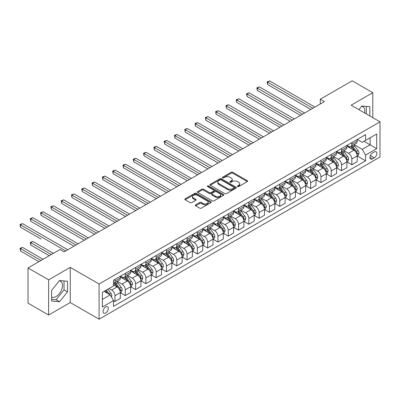 <?xml version="1.0" encoding="UTF-8"?>
<svg xmlns="http://www.w3.org/2000/svg" width="400" height="400" viewBox="0 0 400 400"><rect width="100%" height="100%" fill="white"/><g stroke="black" fill="none" stroke-linecap="round" stroke-linejoin="round"><path stroke-width="0.6" d="M237.59 186.565A0.8 0.46 0 0 0 238.72 186.565L247.31 181.605A1.145 0.66 0 0 0 247.645 181.14A1.145 0.66 0 0 0 247.31 180.67L232.755 172.27A1.145 0.66 0 0 0 231.14 172.27L222.55 177.23A0.8 0.46 0 0 0 222.315 177.555A0.8 0.46 0 0 0 222.55 177.88A0.8 0.46 0 0 0 223.68 177.88L224.79 177.24A3.66 2.115 0 0 1 229.965 177.24L231.18 177.94A3.66 2.115 0 0 1 232.25 179.435A3.66 2.115 0 0 1 231.18 180.93L230.07 181.57A0.8 0.46 0 0 0 229.835 181.895A0.8 0.46 0 0 0 230.07 182.225A0.8 0.46 0 0 0 231.2 182.225L232.31 181.58A3.66 2.115 0 0 1 237.485 181.58L238.7 182.28A3.66 2.115 0 0 1 239.77 183.775A3.66 2.115 0 0 1 238.7 185.27L237.59 185.91A0.8 0.46 0 0 0 237.355 186.24A0.8 0.46 0 0 0 237.59 186.565L237.59 185.91M51.595 297.04A9.085 5.245 120 0 0 56.08 296.56A9.085 5.245 120 0 0 62.02 288.555A9.085 5.245 120 0 0 60.625 281.275A9.085 5.245 120 0 0 59.285 280.86M105.675 313.02A3.73 2.15 120 0 0 108.11 309.735A3.73 2.15 120 0 0 107.54 306.745A3.73 2.15 120 0 0 105.675 306.93A3.73 2.15 120 0 0 103.24 310.215A3.73 2.15 120 0 0 103.81 313.205A3.73 2.15 120 0 0 105.675 313.02M361.62 106.31A9.085 5.245 -60 0 1 362.96 106.72A9.085 5.245 -60 0 1 364.62 112.94M195.64 204.855A1.145 0.66 0 0 0 195.305 205.32A1.145 0.66 0 0 0 195.64 205.79L199.725 208.145A1.145 0.66 0 0 0 201.34 208.145L210.885 202.635A1.145 0.66 0 0 0 211.22 202.17A1.145 0.66 0 0 0 210.885 201.705L196.33 193.3A1.145 0.66 0 0 0 194.71 193.3L185.17 198.81A1.145 0.66 0 0 0 184.835 199.275A1.145 0.66 0 0 0 185.17 199.74L190.105 202.59A1.145 0.66 0 0 0 191.72 202.59L195.805 200.235A1.145 0.66 0 0 0 196.14 199.765A1.145 0.66 0 0 0 195.805 199.3L193.355 197.885A3.06 1.765 0 0 1 192.46 196.64A3.06 1.765 0 0 1 194.35 195.005A3.06 1.765 0 0 1 197.685 195.39L207.265 200.92A3.06 1.765 0 0 1 208.16 202.17A3.06 1.765 0 0 1 206.275 203.8A3.06 1.765 0 0 1 202.94 203.42L201.34 202.495A1.145 0.66 0 0 0 199.725 202.495L195.64 204.855L195.64 205.79L199.725 203.45L199.725 202.495M70.25 267.36L48.625 279.845L28.03 267.955L28.03 303.15L48.625 315.04L70.25 302.555L99.085 319.2L99.085 284.005L70.25 267.36L70.25 302.555M372.79 117.66L372.79 92.69L351.165 105.175L380 121.82L99.085 284.005M372.79 92.69L352.195 80.8L320.275 99.23L320.275 103.985M28.03 267.955L59.955 249.525L64.075 251.9L324.395 101.605L320.275 99.23M224.875 193.625A1.145 0.66 0 0 0 226.49 193.625L236.03 188.12A1.145 0.66 0 0 0 236.365 187.65A1.145 0.66 0 0 0 236.03 187.185L221.475 178.78A1.145 0.66 0 0 0 219.86 178.78L210.32 184.29A1.145 0.66 0 0 0 209.985 184.755A1.145 0.66 0 0 0 210.32 185.225L224.875 193.625M207.85 186.74A0.8 0.46 0 0 1 208.66 186.85L223.445 195.385L213.915 200.885A1.145 0.66 0 0 1 212.3 200.885L197.745 192.485L197.745 191.55A1.145 0.66 0 0 0 197.41 192.015A1.145 0.66 0 0 0 197.745 192.485M197.745 191.55L201.825 189.19A1.145 0.66 0 0 1 203.445 189.19L209.35 192.6A1.145 0.66 0 0 0 210.965 192.6L213.675 191.035A1.145 0.66 0 0 0 214.01 190.57A1.145 0.66 0 0 0 213.675 190.1L207.53 186.555A0.8 0.46 0 0 1 207.295 186.225A0.8 0.46 0 0 1 207.79 185.8A0.8 0.46 0 0 1 208.66 185.9L223.46 194.445A1.145 0.66 0 0 1 223.795 194.91A1.145 0.66 0 0 1 223.46 195.375L223.46 194.445M374.315 151.925L372.505 152.975A3.61 2.085 120 0 0 370.145 156.155A3.61 2.085 120 0 0 370.7 159.05A3.61 2.085 120 0 0 372.505 158.87L374.315 157.825A3.61 2.085 120 0 0 376.675 154.64A3.61 2.085 120 0 0 376.12 151.75A3.61 2.085 120 0 0 374.315 151.925M99.085 319.2L380 157.015L380 121.82M357.305 139.44L362.29 142.32L365.585 140.415L365.585 134.66L113.5 280.2L113.5 285.955L102.38 292.375L102.38 307.025L113.5 300.605L113.5 306.36L365.585 160.82L365.585 155.065L362.29 149.36L354.095 144.63M365.585 140.415L376.705 133.995L376.705 148.645L365.585 155.065M48.625 279.845L48.625 315.04M364.02 141.32L370.115 144.84L370.115 137.8L376.705 133.995M362.29 149.36L370.115 144.84L376.705 148.645M102.38 299.415L110.205 294.895L104.11 291.38M113.5 300.65L114.985 301.51L114.985 295.755A4.66 2.69 -120 0 0 111.69 290.045L109.05 288.525M114.985 301.51L120.34 298.415L120.34 292.66A4.66 2.69 -120 0 0 117.045 286.955L113.5 284.91M120.46 292.78L125.28 295.565L125.28 289.81A4.66 2.69 -120 0 0 121.985 284.1L117.255 281.37M125.28 295.565L130.635 292.47L130.635 286.715A4.66 2.69 -120 0 0 127.34 281.01L120.34 276.965M130.76 286.835L135.58 289.62L135.58 283.865A4.66 2.69 -120 0 0 132.285 278.155L127.55 275.425M135.58 289.62L140.935 286.525L140.935 280.77A4.66 2.69 -120 0 0 137.64 275.065L130.635 271.02M141.055 280.89L145.875 283.675L145.875 277.92A4.66 2.69 -120 0 0 142.58 272.21L137.85 269.48M145.875 283.675L151.23 280.58L151.23 274.825A4.66 2.69 -120 0 0 147.935 269.12L140.935 265.075M151.355 274.945L156.175 277.73L156.175 271.975A4.66 2.69 -120 0 0 152.88 266.265L148.145 263.535M156.175 277.73L161.53 274.635L161.53 268.88A4.66 2.69 -120 0 0 158.235 263.175L151.23 259.13M161.65 269L166.47 271.785L166.47 266.025A4.66 2.69 -120 0 0 163.175 260.32L158.445 257.59M166.47 271.785L171.825 268.69L171.825 262.935A4.66 2.69 -120 0 0 168.53 257.23L161.53 253.185M171.95 263.055L176.77 265.835L176.77 260.08A4.66 2.69 -120 0 0 173.475 254.375L168.74 251.645M176.77 265.835L182.125 262.745L182.125 256.99A4.66 2.69 -120 0 0 178.83 251.285L171.825 247.24M182.245 257.11L187.065 259.89L187.065 254.135A4.66 2.69 -120 0 0 183.77 248.43L179.04 245.7M187.065 259.89L192.42 256.8L192.42 251.045A4.66 2.69 -120 0 0 189.125 245.34L182.125 241.295M192.545 251.165L197.365 253.945L197.365 248.19A4.66 2.69 -120 0 0 194.07 242.485L189.335 239.755M197.365 253.945L202.72 250.855L202.72 245.1A4.66 2.69 -120 0 0 199.425 239.395L192.42 235.35M202.84 245.22L207.66 248L207.66 242.245A4.66 2.69 -120 0 0 204.365 236.54L199.635 233.81M207.66 248L213.015 244.91L213.015 239.155A4.66 2.69 -120 0 0 209.72 233.45L202.72 229.405M213.14 239.275L217.96 242.055L217.96 236.3A4.66 2.69 -120 0 0 214.665 230.595L209.93 227.86M217.96 242.055L223.315 238.965L223.315 233.21A4.66 2.69 -120 0 0 220.02 227.505L213.015 223.46M223.435 233.33L228.255 236.11L228.255 230.355A4.66 2.69 -120 0 0 224.96 224.65L220.23 221.915M228.255 236.11L233.61 233.02L233.61 227.265A4.66 2.69 -120 0 0 230.315 221.555L223.315 217.515M233.735 227.385L238.555 230.165L238.555 224.41A4.66 2.69 -120 0 0 235.26 218.705L230.525 215.97M238.555 230.165L243.91 227.075L243.91 221.32A4.66 2.69 -120 0 0 240.615 215.61L233.61 211.57M244.03 221.44L248.85 224.22L248.85 218.465A4.66 2.69 -120 0 0 245.555 212.76L240.825 210.025M248.85 224.22L254.205 221.13L254.205 215.375A4.66 2.69 -120 0 0 250.91 209.665L243.91 205.625M254.33 215.495L259.15 218.275L259.15 212.52A4.66 2.69 -120 0 0 255.855 206.815L251.12 204.08M259.15 218.275L264.505 215.185L264.505 209.43A4.66 2.69 -120 0 0 261.21 203.72L254.205 199.68M264.625 209.55L269.445 212.33L269.445 206.575A4.66 2.69 -120 0 0 266.15 200.87L261.42 198.135M269.445 212.33L274.8 209.24L274.8 203.485A4.66 2.69 -120 0 0 271.505 197.775L264.505 193.735M274.925 203.605L279.745 206.385L279.745 200.63A4.66 2.69 -120 0 0 276.45 194.925L271.715 192.19M279.745 206.385L285.1 203.295L285.1 197.54A4.66 2.69 -120 0 0 281.805 191.83L274.8 187.79M285.22 197.66L290.04 200.44L290.04 194.685A4.66 2.69 -120 0 0 286.745 188.98L282.015 186.245M290.04 200.44L295.395 197.35L295.395 191.595A4.66 2.69 -120 0 0 292.1 185.885L285.1 181.845M295.52 191.715L300.34 194.495L300.34 188.74A4.66 2.69 -120 0 0 297.045 183.03L292.31 180.3M300.34 194.495L305.695 191.405L305.695 185.65A4.66 2.69 -120 0 0 302.4 179.94L295.395 175.9M305.815 185.765L310.635 188.55L310.635 182.795A4.66 2.69 -120 0 0 307.34 177.085L302.61 174.355M310.635 188.55L315.99 185.46L315.99 179.705A4.66 2.69 -120 0 0 312.695 173.995L305.695 169.955M316.115 179.82L320.935 182.605L320.935 176.85A4.66 2.69 -120 0 0 317.64 171.14L312.905 168.41M320.935 182.605L326.29 179.515L326.29 173.76A4.66 2.69 -120 0 0 322.995 168.05L315.99 164.01M326.41 173.875L331.23 176.66L331.23 170.905A4.66 2.69 -120 0 0 327.935 165.195L323.205 162.465M331.23 176.66L336.585 173.57L336.585 167.815A4.66 2.69 -120 0 0 333.29 162.105L326.29 158.065M336.71 167.93L341.53 170.715L341.53 164.96A4.66 2.69 -120 0 0 338.235 159.25L333.5 156.52M341.53 170.715L346.885 167.625L346.885 161.87A4.66 2.69 -120 0 0 343.59 156.16L336.585 152.115M347.005 161.985L351.825 164.77L351.825 159.015A4.66 2.69 -120 0 0 348.53 153.305L343.8 150.575M351.825 164.77L357.18 161.675L357.18 155.92A4.66 2.69 -120 0 0 353.885 150.215L346.885 146.17M347.005 145.385L348.53 146.265A4.66 2.69 -120 0 0 350.86 146.5A4.66 2.69 -120 0 0 351.825 144.365L351.825 142.605M336.71 151.33L338.235 152.21A4.66 2.69 -120 0 0 340.565 152.445A4.66 2.69 -120 0 0 341.53 150.31L341.53 148.55M326.41 157.28L327.935 158.16A4.66 2.69 -120 0 0 330.265 158.39A4.66 2.69 -120 0 0 331.23 156.255L331.23 154.495M316.115 163.225L317.64 164.105A4.66 2.69 -120 0 0 319.97 164.335A4.66 2.69 -120 0 0 320.935 162.2L320.935 160.44M305.815 169.17L307.34 170.05A4.66 2.69 -120 0 0 309.67 170.28A4.66 2.69 -120 0 0 310.635 168.145L310.635 166.385M295.52 175.115L297.045 175.995A4.66 2.69 -120 0 0 299.375 176.225A4.66 2.69 -120 0 0 300.34 174.09L300.34 172.33M285.22 181.06L286.745 181.94A4.66 2.69 -120 0 0 289.075 182.17A4.66 2.69 -120 0 0 290.04 180.035L290.04 178.275M274.925 187.005L276.45 187.885A4.66 2.69 -120 0 0 278.78 188.115A4.66 2.69 -120 0 0 279.745 185.98L279.745 184.22M264.625 192.95L266.15 193.83A4.66 2.69 -120 0 0 268.48 194.06A4.66 2.69 -120 0 0 269.445 191.925L269.445 190.165M254.33 198.895L255.855 199.775A4.66 2.69 -120 0 0 258.185 200.005A4.66 2.69 -120 0 0 259.15 197.87L259.15 196.11M244.03 204.84L245.555 205.72A4.66 2.69 -120 0 0 247.885 205.95A4.66 2.69 -120 0 0 248.85 203.815L248.85 202.055M233.735 210.785L235.26 211.665A4.66 2.69 -120 0 0 237.59 211.895A4.66 2.69 -120 0 0 238.555 209.76L238.555 208M223.435 216.73L224.96 217.61A4.66 2.69 -120 0 0 227.29 217.84A4.66 2.69 -120 0 0 228.255 215.705L228.255 213.945M213.14 222.675L214.665 223.555A4.66 2.69 -120 0 0 216.995 223.785A4.66 2.69 -120 0 0 217.96 221.65L217.96 219.89M202.84 228.62L204.365 229.5A4.66 2.69 -120 0 0 206.695 229.73A4.66 2.69 -120 0 0 207.66 227.6L207.66 225.84M192.545 234.565L194.07 235.445A4.66 2.69 -120 0 0 196.4 235.675A4.66 2.69 -120 0 0 197.365 233.545L197.365 231.785M182.245 240.51L183.77 241.39A4.66 2.69 -120 0 0 186.1 241.62A4.66 2.69 -120 0 0 187.065 239.49L187.065 237.73M171.95 246.455L173.475 247.335A4.66 2.69 -120 0 0 175.805 247.565A4.66 2.69 -120 0 0 176.77 245.435L176.77 243.675M161.65 252.4L163.175 253.28A4.66 2.69 -120 0 0 165.505 253.51A4.66 2.69 -120 0 0 166.47 251.38L166.47 249.62M151.355 258.345L152.88 259.225A4.66 2.69 -120 0 0 155.21 259.455A4.66 2.69 -120 0 0 156.175 257.325L156.175 255.565M141.055 264.29L142.58 265.17A4.66 2.69 -120 0 0 144.91 265.4A4.66 2.69 -120 0 0 145.875 263.27L145.875 261.51M130.76 270.235L132.285 271.115A4.66 2.69 -120 0 0 134.615 271.345A4.66 2.69 -120 0 0 135.58 269.215L135.58 267.455M120.46 276.18L121.985 277.06A4.66 2.69 -120 0 0 124.315 277.29A4.66 2.69 -120 0 0 125.28 275.16L125.28 273.4M357.305 156.04L365.585 160.82M350.86 146.5L356.215 143.405A4.66 2.69 -120 0 0 357.18 141.275L357.18 139.515M340.565 152.445L345.92 149.35A4.66 2.69 -120 0 0 346.885 147.22L346.885 145.46M330.265 158.39L335.62 155.295A4.66 2.69 -120 0 0 336.585 153.165L336.585 151.405M319.97 164.335L325.325 161.24A4.66 2.69 -120 0 0 326.29 159.11L326.29 157.35M309.67 170.28L315.025 167.185A4.66 2.69 -120 0 0 315.99 165.055L315.99 163.295M299.375 176.225L304.73 173.135A4.66 2.69 -120 0 0 305.695 171L305.695 169.24M289.075 182.17L294.43 179.08A4.66 2.69 -120 0 0 295.395 176.945L295.395 175.185M278.78 188.115L284.135 185.025A4.66 2.69 -120 0 0 285.1 182.89L285.1 181.13M268.48 194.06L273.835 190.97A4.66 2.69 -120 0 0 274.8 188.835L274.8 187.075M258.185 200.005L263.54 196.915A4.66 2.69 -120 0 0 264.505 194.78L264.505 193.02M247.885 205.95L253.24 202.86A4.66 2.69 -120 0 0 254.205 200.725L254.205 198.965M237.59 211.895L242.945 208.805A4.66 2.69 -120 0 0 243.91 206.67L243.91 204.91M227.29 217.84L232.645 214.75A4.66 2.69 -120 0 0 233.61 212.615L233.61 210.855M216.995 223.785L222.35 220.695A4.66 2.69 -120 0 0 223.315 218.56L223.315 216.8M206.695 229.73L212.05 226.64A4.66 2.69 -120 0 0 213.015 224.505L213.015 222.745M196.4 235.675L201.755 232.585A4.66 2.69 -120 0 0 202.72 230.45L202.72 228.69M186.1 241.62L191.455 238.53A4.66 2.69 -120 0 0 192.42 236.395L192.42 234.635M175.805 247.565L181.16 244.475A4.66 2.69 -120 0 0 182.125 242.34L182.125 240.58M165.505 253.51L170.86 250.42A4.66 2.69 -120 0 0 171.825 248.285L171.825 246.525M155.21 259.455L160.565 256.365A4.66 2.69 -120 0 0 161.53 254.23L161.53 252.47M144.91 265.4L150.265 262.31A4.66 2.69 -120 0 0 151.23 260.175L151.23 258.415M134.615 271.345L139.97 268.255A4.66 2.69 -120 0 0 140.935 266.12L140.935 264.365M124.315 277.29L129.67 274.2A4.66 2.69 -120 0 0 130.635 272.07L130.635 270.31M113.5 283.425A4.66 2.69 -120 0 0 114.02 283.24L119.375 280.145A4.66 2.69 -120 0 0 120.34 278.015L120.34 276.255M114.02 283.24A4.66 2.69 -120 0 0 114.985 281.105L114.985 279.345M110.205 294.895L113.5 300.605M369.825 115.945L369.825 106.7L361.875 105.99L358.93 109.655M51.595 301.03L59.54 301.74L67.49 291.85L67.49 281.25L59.54 280.54L51.595 290.43L51.595 301.03M366.365 113.95L366.365 106.39M51.595 299.34L56.08 299.74L64.03 289.85L64.03 280.94M64.03 289.85L67.49 291.85M56.08 299.74L59.54 301.74M237.91 186.68L238.7 186.22A3.66 2.115 0 0 0 239.77 184.725L239.77 183.775M232.25 179.435L232.25 180.385A3.66 2.115 0 0 1 231.18 181.88L230.39 182.335M247.295 181.615L232.755 173.22A1.145 0.66 0 0 0 231.14 173.22L222.87 177.995M236.03 187.185L236.03 188.12L221.475 179.73A1.145 0.66 0 0 0 219.86 179.73L210.335 185.23L210.32 184.29M234.01 187.98A0.8 0.46 0 0 0 234.245 187.65A0.8 0.46 0 0 0 234.01 187.325L221.235 179.95A0.8 0.46 0 0 0 220.1 179.95L218.93 180.625A3.66 2.115 0 0 0 217.86 182.12A3.66 2.115 0 0 0 218.93 183.615L227.665 188.655A3.66 2.115 0 0 0 232.84 188.655L234.01 187.98L234.01 188.93A0.8 0.46 0 0 0 234.245 188.6L234.245 187.65M217.86 182.12L217.86 183.07A3.66 2.115 0 0 0 218.93 184.565L218.93 183.615M234.01 188.93L232.84 189.605A3.66 2.115 0 0 1 227.665 189.605L218.93 184.565M197.76 192.49L201.825 190.145L201.825 189.19M214.01 190.57L214.01 191.52A1.145 0.66 0 0 1 213.675 191.985L210.965 193.55A1.145 0.66 0 0 1 209.35 193.55L203.445 190.145A1.145 0.66 0 0 0 201.825 190.145M215.475 196.135A3.06 1.765 0 0 0 218.805 196.52A3.06 1.765 0 0 0 220.695 194.885A3.06 1.765 0 0 0 219.8 193.64L216.425 191.69A1.145 0.66 0 0 0 214.805 191.69L212.095 193.255A1.145 0.66 0 0 0 211.76 193.72A1.145 0.66 0 0 0 212.095 194.185L215.475 196.135L215.475 197.085A3.06 1.765 0 0 0 218.805 197.47A3.06 1.765 0 0 0 220.695 195.84L220.695 194.885M211.76 193.72L211.76 194.67A1.145 0.66 0 0 0 212.095 195.14L212.095 194.185M215.475 197.085L212.095 195.14M208.16 202.17L208.16 203.12A3.06 1.765 0 0 1 206.275 204.755A3.06 1.765 0 0 1 202.94 204.37L201.34 203.45A1.145 0.66 0 0 0 199.725 203.45M192.46 196.64L192.46 197.59A3.06 1.765 0 0 0 193.355 198.84L193.355 197.885M195.79 200.24L193.355 198.84M210.87 202.645L196.33 194.25A1.145 0.66 0 0 0 194.71 194.25L185.185 199.75L185.17 198.81M357.18 156.115L358.17 155.54L358.995 153.165A3.085 1.78 -120 0 0 358.01 150.535L354.64 146.04A8.91 5.145 -120 0 0 353.67 144.875M350.32 148.155A8.91 5.145 -120 0 0 348.495 146.25M356.9 154.22L357.325 153.295A3.085 1.78 -120 0 0 356.44 151.44L353.075 146.945A8.91 5.145 -120 0 0 352.105 145.78M351.275 146.26A7.4 4.27 60 0 1 352.49 147.64L355.335 151.44M267.595 108.29L290.205 121.345L247 96.4L247 94.02L249.055 92.83L294.325 118.965M351.115 146.35A8.91 5.145 60 0 1 352.09 147.515L354.325 150.505M312.86 108.265L267.595 82.13L269.65 80.94L314.92 107.075M310.8 109.455L267.595 84.51L267.595 82.13L267.14 81.87L269.65 80.94M267.595 84.51L267.14 81.87M346.885 162.06L347.87 161.485L348.695 159.11A3.085 1.78 -120 0 0 347.71 156.48L344.345 151.985A8.91 5.145 -120 0 0 343.37 150.82M340.025 154.1A8.91 5.145 -120 0 0 338.2 152.195M346.6 160.165L347.03 159.24A3.085 1.78 -120 0 0 346.145 157.385L342.78 152.89A8.91 5.145 -120 0 0 341.805 151.725M340.975 152.205A7.4 4.27 60 0 1 342.19 153.585L345.04 157.39M257.295 114.235L279.91 127.29L236.7 102.345L236.7 99.965L238.76 98.775L284.025 124.91M340.82 152.295A8.91 5.145 60 0 1 341.79 153.46L344.03 156.45M336.585 168.005L337.575 167.43L338.4 165.055A3.085 1.78 -120 0 0 337.415 162.425L334.045 157.93A8.91 5.145 -120 0 0 333.075 156.765M329.725 160.05A8.91 5.145 -120 0 0 327.9 158.14M336.305 166.11L336.73 165.185A3.085 1.78 -120 0 0 335.845 163.33L332.48 158.835A8.91 5.145 -120 0 0 331.51 157.67M330.68 158.15A7.4 4.27 60 0 1 331.895 159.53L334.74 163.335M247 120.18L269.61 133.235L226.405 108.29L226.405 105.91L228.46 104.72L273.73 130.855M330.52 158.24A8.91 5.145 60 0 1 331.495 159.405L333.73 162.395M326.29 173.95L327.275 173.38L328.1 171A3.085 1.78 -120 0 0 327.115 168.37L323.75 163.875A8.91 5.145 -120 0 0 322.775 162.71M319.43 165.995A8.91 5.145 -120 0 0 317.605 164.085M326.005 172.055L326.435 171.13A3.085 1.78 -120 0 0 325.55 169.275L322.185 164.78A8.91 5.145 -120 0 0 321.21 163.615M320.38 164.095A7.4 4.27 60 0 1 321.595 165.475L324.445 169.28M236.7 126.125L259.315 139.18L216.105 114.235L216.105 111.855L218.165 110.665L263.43 136.8M320.225 164.185A8.91 5.145 60 0 1 321.195 165.35L323.435 168.34M302.565 114.21L257.295 88.075L259.355 86.885L304.62 113.02M300.505 115.4L257.295 90.455L257.295 88.075L256.84 87.815L259.355 86.885M257.295 90.455L256.84 87.815M292.265 120.155L246.545 93.76L249.055 92.83M247 96.4L246.545 93.76M281.97 126.1L236.245 99.705L238.76 98.775M236.7 102.345L236.245 99.705M315.99 179.895L316.98 179.325L317.805 176.945A3.085 1.78 -120 0 0 316.82 174.315L313.45 169.82A8.91 5.145 -120 0 0 312.48 168.66M309.13 171.94A8.91 5.145 -120 0 0 307.305 170.03M315.71 178.005L316.135 177.075A3.085 1.78 -120 0 0 315.25 175.22L311.885 170.725A8.91 5.145 -120 0 0 310.915 169.56M310.085 170.04A7.4 4.27 60 0 1 311.3 171.42L314.145 175.225M226.405 132.07L249.015 145.125L205.81 120.18L205.81 117.8L207.865 116.61L253.135 142.75M309.925 170.13A8.91 5.145 60 0 1 310.9 171.295L313.135 174.285M271.67 132.045L225.95 105.65L228.46 104.72M226.405 108.29L225.95 105.65M305.695 185.84L306.68 185.27L307.505 182.89A3.085 1.78 -120 0 0 306.52 180.26L303.155 175.765A8.91 5.145 -120 0 0 302.18 174.605M298.835 177.885A8.91 5.145 -120 0 0 297.01 175.975M305.41 183.95L305.84 183.02A3.085 1.78 -120 0 0 304.955 181.165L301.59 176.67A8.91 5.145 -120 0 0 300.615 175.505M299.785 175.985A7.4 4.27 60 0 1 301 177.365L303.85 181.17M216.105 138.015L238.72 151.07L195.51 126.125L195.51 123.745L197.57 122.56L242.835 148.695M299.63 176.075A8.91 5.145 60 0 1 300.6 177.24L302.84 180.23M295.395 191.785L296.385 191.215L297.21 188.835A3.085 1.78 -120 0 0 296.225 186.205L292.855 181.715A8.91 5.145 -120 0 0 291.885 180.55M288.535 183.83A8.91 5.145 -120 0 0 286.71 181.92M295.115 189.895L295.54 188.965A3.085 1.78 -120 0 0 294.655 187.11L291.29 182.615A8.91 5.145 -120 0 0 290.32 181.45M289.49 181.93A7.4 4.27 60 0 1 290.705 183.31L293.55 187.115M205.81 143.96L228.42 157.015L185.215 132.07L185.215 129.69L187.27 128.505L232.54 154.64M289.33 182.02A8.91 5.145 60 0 1 290.305 183.185L292.54 186.175M285.1 197.73L286.085 197.16L286.91 194.78A3.085 1.78 -120 0 0 285.925 192.15L282.56 187.66A8.91 5.145 -120 0 0 281.585 186.495M278.24 189.775A8.91 5.145 -120 0 0 276.415 187.865M284.815 195.84L285.245 194.91A3.085 1.78 -120 0 0 284.36 193.055L280.995 188.56A8.91 5.145 -120 0 0 280.02 187.395M279.19 187.875A7.4 4.27 60 0 1 280.405 189.255L283.255 193.06M195.51 149.905L218.125 162.96L174.915 138.015L174.915 135.635L176.975 134.45L222.245 160.585M279.035 187.97A8.91 5.145 60 0 1 280.005 189.13L282.245 192.12M274.8 203.675L275.79 203.105L276.615 200.725A3.085 1.78 -120 0 0 275.63 198.095L272.26 193.605A8.91 5.145 -120 0 0 271.29 192.44M267.94 195.72A8.91 5.145 -120 0 0 266.115 193.81M274.52 201.785L274.945 200.855A3.085 1.78 -120 0 0 274.06 199L270.695 194.505A8.91 5.145 -120 0 0 269.725 193.34M268.895 193.82A7.4 4.27 60 0 1 270.11 195.2L272.96 199.005M185.215 155.85L207.825 168.905L164.62 143.96L164.62 141.58L166.675 140.395L211.945 166.53M268.735 193.915A8.91 5.145 60 0 1 269.71 195.075L271.945 198.065M264.505 209.62L265.49 209.05L266.315 206.67A3.085 1.78 -120 0 0 265.33 204.04L261.965 199.55A8.91 5.145 -120 0 0 260.99 198.385M257.645 201.665A8.91 5.145 -120 0 0 255.82 199.755M264.22 207.73L264.65 206.8A3.085 1.78 -120 0 0 263.765 204.945L260.4 200.45A8.91 5.145 -120 0 0 259.425 199.285M258.595 199.765A7.4 4.27 60 0 1 259.81 201.145L262.66 204.95M174.915 161.795L197.53 174.85L154.32 149.905L154.32 147.525L156.38 146.34L201.65 172.475M258.44 199.86A8.91 5.145 60 0 1 259.41 201.025L261.65 204.01M261.375 137.99L215.65 111.595L218.165 110.665M216.105 114.235L215.65 111.595M251.075 143.935L205.355 117.54L207.865 116.61M205.81 120.18L205.355 117.54M240.78 149.88L195.055 123.485L197.57 122.56M195.51 126.125L195.055 123.485M230.48 155.825L184.76 129.43L187.27 128.505M185.215 132.07L184.76 129.43M220.185 161.77L174.46 135.375L176.975 134.45M174.915 138.015L174.46 135.375M254.205 215.565L255.195 214.995L256.02 212.615A3.085 1.78 -120 0 0 255.035 209.985L251.665 205.495A8.91 5.145 -120 0 0 250.695 204.33M247.345 207.61A8.91 5.145 -120 0 0 245.52 205.7M253.925 213.675L254.35 212.745A3.085 1.78 -120 0 0 253.47 210.89L250.1 206.395A8.91 5.145 -120 0 0 249.13 205.23M248.3 205.71A7.4 4.27 60 0 1 249.515 207.09L252.365 210.895M164.62 167.74L187.23 180.795L144.025 155.85L144.025 153.475L146.08 152.285L191.35 178.42M248.14 205.805A8.91 5.145 60 0 1 249.115 206.97L251.35 209.955M209.885 167.715L164.165 141.32L166.675 140.395M164.62 143.96L164.165 141.32M243.91 221.51L244.895 220.94L245.72 218.56A3.085 1.78 -120 0 0 244.735 215.93L241.37 211.44A8.91 5.145 -120 0 0 240.395 210.275M237.05 213.555A8.91 5.145 -120 0 0 235.225 211.645M243.625 219.62L244.055 218.69A3.085 1.78 -120 0 0 243.17 216.835L239.805 212.34A8.91 5.145 -120 0 0 238.83 211.18M238 211.655A7.4 4.27 60 0 1 239.215 213.035L242.065 216.84M154.32 173.685L176.935 186.74L133.725 161.795L133.725 159.42L135.785 158.23L181.055 184.365M237.845 211.75A8.91 5.145 60 0 1 238.815 212.915L241.055 215.9M199.59 173.665L153.865 147.265L156.38 146.34M154.32 149.905L153.865 147.265M233.61 227.455L234.6 226.885L235.425 224.505A3.085 1.78 -120 0 0 234.44 221.875L231.07 217.385A8.91 5.145 -120 0 0 230.1 216.22M226.75 219.5A8.91 5.145 -120 0 0 224.925 217.59M233.33 225.565L233.755 224.64A3.085 1.78 -120 0 0 232.875 222.78L229.505 218.285A8.91 5.145 -120 0 0 228.535 217.125M227.705 217.6A7.4 4.27 60 0 1 228.92 218.98L231.77 222.785M144.025 179.63L166.635 192.685L123.43 167.74L123.43 165.365L125.485 164.175L170.755 190.31M227.545 217.695A8.91 5.145 60 0 1 228.52 218.86L230.755 221.845M189.29 179.61L143.57 153.21L146.08 152.285M144.025 155.85L143.57 153.21M223.315 233.4L224.3 232.83L225.125 230.45A3.085 1.78 -120 0 0 224.14 227.82L220.775 223.33A8.91 5.145 -120 0 0 219.8 222.165M216.455 225.445A8.91 5.145 -120 0 0 214.63 223.535M223.03 231.51L223.46 230.585A3.085 1.78 -120 0 0 222.575 228.725L219.21 224.235A8.91 5.145 -120 0 0 218.235 223.07M217.405 223.545A7.4 4.27 60 0 1 218.62 224.925L221.47 228.73M133.725 185.575L156.34 198.635L113.13 173.685L113.13 171.31L115.19 170.12L160.46 196.255M217.25 223.64A8.91 5.145 60 0 1 218.22 224.805L220.46 227.79M178.995 185.555L133.27 159.155L135.785 158.23M133.725 161.795L133.27 159.155M213.015 239.345L214.005 238.775L214.83 236.395A3.085 1.78 -120 0 0 213.845 233.765L210.475 229.275A8.91 5.145 -120 0 0 209.505 228.11M206.155 231.39A8.91 5.145 -120 0 0 204.33 229.48M212.735 237.455L213.16 236.53A3.085 1.78 -120 0 0 212.28 234.67L208.91 230.18A8.91 5.145 -120 0 0 207.94 229.015M207.11 229.49A7.4 4.27 60 0 1 208.325 230.875L211.175 234.675M123.43 191.52L146.04 204.58L102.835 179.63L102.835 177.255L104.89 176.065L150.16 202.2M206.95 229.585A8.91 5.145 60 0 1 207.925 230.75L210.16 233.735M168.695 191.5L122.975 165.1L125.485 164.175M123.43 167.74L122.975 165.1M202.72 245.29L203.705 244.72L204.53 242.34A3.085 1.78 -120 0 0 203.545 239.715L200.18 235.22A8.91 5.145 -120 0 0 199.205 234.055M195.86 237.335A8.91 5.145 -120 0 0 194.035 235.425M202.435 243.4L202.865 242.475A3.085 1.78 -120 0 0 201.98 240.615L198.615 236.125A8.91 5.145 -120 0 0 197.64 234.96M196.81 235.435A7.4 4.27 60 0 1 198.025 236.82L200.875 240.62M113.13 197.47L135.745 210.525L92.535 185.575L92.535 183.2L94.595 182.01L139.865 208.145M196.655 235.53A8.91 5.145 60 0 1 197.625 236.695L199.865 239.68M158.4 197.445L112.675 171.045L115.19 170.12M113.13 173.685L112.675 171.045M192.42 251.235L193.41 250.665L194.235 248.285A3.085 1.78 -120 0 0 193.25 245.66L189.88 241.165A8.91 5.145 -120 0 0 188.91 240M185.56 243.28A8.91 5.145 -120 0 0 183.735 241.37M192.14 249.345L192.565 248.42A3.085 1.78 -120 0 0 191.685 246.56L188.315 242.07A8.91 5.145 -120 0 0 187.345 240.905M186.515 241.38A7.4 4.27 60 0 1 187.73 242.765L190.58 246.565M102.835 203.415L125.445 216.47L82.24 191.52L82.24 189.145L84.295 187.955L129.565 214.09M186.355 241.475A8.91 5.145 60 0 1 187.33 242.64L189.565 245.625M182.125 257.18L183.11 256.61L183.935 254.23A3.085 1.78 -120 0 0 182.95 251.605L179.585 247.11A8.91 5.145 -120 0 0 178.61 245.945M175.265 249.225A8.91 5.145 -120 0 0 173.44 247.315M181.84 255.29L182.27 254.365A3.085 1.78 -120 0 0 181.385 252.505L178.02 248.015A8.91 5.145 -120 0 0 177.045 246.85M176.215 247.33A7.4 4.27 60 0 1 177.43 248.71L180.28 252.51M92.535 209.36L115.15 222.415L71.94 197.465L71.94 195.09L74 193.9L119.27 220.035M176.06 247.42A8.91 5.145 60 0 1 177.03 248.585L179.27 251.57M171.825 263.125L172.815 262.555L173.64 260.175A3.085 1.78 -120 0 0 172.655 257.55L169.285 253.055A8.91 5.145 -120 0 0 168.315 251.89M164.965 255.17A8.91 5.145 -120 0 0 163.14 253.26M171.545 261.235L171.97 260.31A3.085 1.78 -120 0 0 171.09 258.45L167.72 253.96A8.91 5.145 -120 0 0 166.75 252.795M165.92 253.275A7.4 4.27 60 0 1 167.135 254.655L169.985 258.455M82.24 215.305L104.85 228.36L61.645 203.41L61.645 201.035L63.705 199.845L108.97 225.98M165.76 253.365A8.91 5.145 60 0 1 166.735 254.53L168.97 257.515M161.53 269.07L162.515 268.5L163.34 266.12A3.085 1.78 -120 0 0 162.355 263.495L158.99 259A8.91 5.145 -120 0 0 158.015 257.835M154.67 261.115A8.91 5.145 -120 0 0 152.845 259.205M161.245 267.18L161.675 266.255A3.085 1.78 -120 0 0 160.79 264.395L157.425 259.905A8.91 5.145 -120 0 0 156.45 258.74M155.62 259.22A7.4 4.27 60 0 1 156.835 260.6L159.685 264.4M71.94 221.25L94.555 234.305L51.345 209.36L51.345 206.98L53.405 205.79L98.675 231.925M155.465 259.31A8.91 5.145 60 0 1 156.435 260.475L158.675 263.46M151.23 275.015L152.22 274.445L153.045 272.07A3.085 1.78 -120 0 0 152.06 269.44L148.69 264.945A8.91 5.145 -120 0 0 147.72 263.78M144.37 267.06A8.91 5.145 -120 0 0 142.545 265.15M150.95 273.125L151.375 272.2A3.085 1.78 -120 0 0 150.495 270.34L147.125 265.85A8.91 5.145 -120 0 0 146.155 264.685M145.325 265.165A7.4 4.27 60 0 1 146.54 266.545L149.39 270.345M61.645 227.195L84.255 240.25L41.05 215.305L41.05 212.925L43.11 211.735L88.375 237.87M145.165 265.255A8.91 5.145 60 0 1 146.14 266.42L148.375 269.405M140.935 280.96L141.92 280.39L142.745 278.015A3.085 1.78 -120 0 0 141.76 275.385L138.395 270.89A8.91 5.145 -120 0 0 137.42 269.725M134.075 273.005A8.91 5.145 -120 0 0 132.25 271.095M140.65 279.07L141.08 278.145A3.085 1.78 -120 0 0 140.195 276.29L136.83 271.795A8.91 5.145 -120 0 0 135.855 270.63M135.025 271.11A7.4 4.27 60 0 1 136.24 272.49L139.09 276.29M51.345 233.14L73.96 246.195L30.75 221.25L30.75 218.87L32.81 217.68L78.08 243.815M134.87 271.2A8.91 5.145 60 0 1 135.84 272.365L138.08 275.35M130.635 286.905L131.625 286.335L132.45 283.96A3.085 1.78 -120 0 0 131.465 281.33L128.095 276.835A8.91 5.145 -120 0 0 127.125 275.67M123.775 278.95A8.91 5.145 -120 0 0 121.95 277.04M130.355 285.015L130.78 284.09A3.085 1.78 -120 0 0 129.9 282.235L126.53 277.74A8.91 5.145 -120 0 0 125.56 276.575M124.73 277.055A7.4 4.27 60 0 1 125.945 278.435L128.795 282.235M41.05 239.085L20.455 227.195L20.455 224.815L22.515 223.625L67.78 249.76M124.57 277.145A8.91 5.145 60 0 1 125.545 278.31L127.78 281.295M120.34 292.85L121.325 292.28L122.15 289.905A3.085 1.78 -120 0 0 121.165 287.275L117.8 282.78A8.91 5.145 -120 0 0 116.825 281.615M120.055 290.96L120.485 290.035A3.085 1.78 -120 0 0 119.6 288.18L116.235 283.685A8.91 5.145 -120 0 0 115.26 282.52M114.43 283A7.4 4.27 60 0 1 115.645 284.38L118.495 288.18M53.365 253.33L32.81 241.46L30.75 242.65L30.75 245.03L49.245 255.705M114.275 283.09A8.91 5.145 60 0 1 115.245 284.255L117.485 287.245M30.75 245.03L30.295 242.39L51.305 254.515M30.295 242.39L32.81 241.46M111.44 297.04L111.855 295.85A3.085 1.78 -120 0 0 110.87 293.22L107.865 289.21M43.065 259.275L22.515 247.405L20.455 248.595L20.455 250.975L38.945 261.65M109.585 294.54A3.085 1.78 -120 0 0 109.305 294.125L106.3 290.115M105.525 290.56L107.685 293.44M105.31 290.685L107.14 293.13M20.455 250.975L20 248.335L41.005 260.465M20 248.335L22.515 247.405M148.1 203.39L102.38 176.99L104.89 176.065M102.835 179.63L102.38 176.99M137.805 209.335L92.08 182.935L94.595 182.01M92.535 185.575L92.08 182.935M127.505 215.28L81.785 188.88L84.295 187.955M82.24 191.52L81.785 188.88M117.21 221.225L71.485 194.825L74 193.9M71.94 197.465L71.485 194.825M106.91 227.17L61.19 200.775L63.705 199.845M61.645 203.41L61.19 200.775M96.615 233.115L50.89 206.72L53.405 205.79M51.345 209.36L50.89 206.72M86.315 239.06L40.595 212.665L43.11 211.735M41.05 215.305L40.595 212.665M76.02 245.005L30.295 218.61L32.81 217.68M30.75 221.25L30.295 218.61M65.72 250.95L20 224.555L22.515 223.625M20.455 227.195L20 224.555M111.69 290.045L117.045 286.955M121.985 284.1L127.34 281.01M132.285 278.155L137.64 275.065M142.58 272.21L147.935 269.12M152.88 266.265L158.235 263.175M163.175 260.32L168.53 257.23M173.475 254.375L178.83 251.285M183.77 248.43L189.125 245.34M194.07 242.485L199.425 239.395M204.365 236.54L209.72 233.45M214.665 230.595L220.02 227.505M224.96 224.65L230.315 221.555M235.26 218.705L240.615 215.61M245.555 212.76L250.91 209.665M255.855 206.815L261.21 203.72M266.15 200.87L271.505 197.775M276.45 194.925L281.805 191.83M286.745 188.98L292.1 185.885M297.045 183.03L302.4 179.94M307.34 177.085L312.695 173.995M317.64 171.14L322.995 168.05M327.935 165.195L333.29 162.105M338.235 159.25L343.59 156.16M348.53 153.305L353.885 150.215M351.825 144.365L357.18 141.275M351.825 159.015L357.18 155.92M341.53 164.96L346.885 161.87M341.53 150.31L346.885 147.22M331.23 170.905L336.585 167.815M331.23 156.255L336.585 153.165M320.935 176.85L326.29 173.76M320.935 162.2L326.29 159.11M310.635 182.795L315.99 179.705M310.635 168.145L315.99 165.055M300.34 188.74L305.695 185.65M300.34 174.09L305.695 171M290.04 194.685L295.395 191.595M290.04 180.035L295.395 176.945M279.745 200.63L285.1 197.54M279.745 185.98L285.1 182.89M269.445 206.575L274.8 203.485M269.445 191.925L274.8 188.835M259.15 212.52L264.505 209.43M259.15 197.87L264.505 194.78M248.85 218.465L254.205 215.375M248.85 203.815L254.205 200.725M238.555 224.41L243.91 221.32M238.555 209.76L243.91 206.67M228.255 230.355L233.61 227.265M228.255 215.705L233.61 212.615M217.96 236.3L223.315 233.21M217.96 221.65L223.315 218.56M207.66 242.245L213.015 239.155M207.66 227.6L213.015 224.505M197.365 248.19L202.72 245.1M197.365 233.545L202.72 230.45M187.065 254.135L192.42 251.045M187.065 239.49L192.42 236.395M176.77 260.08L182.125 256.99M176.77 245.435L182.125 242.34M166.47 266.025L171.825 262.935M166.47 251.38L171.825 248.285M156.175 271.975L161.53 268.88M156.175 257.325L161.53 254.23M145.875 277.92L151.23 274.825M145.875 263.27L151.23 260.175M135.58 283.865L140.935 280.77M135.58 269.215L140.935 266.12M125.28 289.81L130.635 286.715M125.28 275.16L130.635 272.07M114.985 295.755L120.34 292.66M114.985 281.105L120.34 278.015M370.365 155.545L374.315 157.825M369.95 157.395L372.505 158.87M238.7 186.22L238.7 185.27M230.07 182.225L230.07 181.57M231.18 181.88L231.18 180.93M222.55 177.88L222.55 177.23M231.14 173.22L231.14 172.27M232.755 173.22L232.755 172.27M247.31 181.605L247.31 180.67M219.86 179.73L219.86 178.78M221.475 179.73L221.475 178.78M227.665 189.605L227.665 188.655M232.84 189.605L232.84 188.655M203.445 190.145L203.445 189.19M209.35 193.55L209.35 192.6M210.965 193.55L210.965 192.6M213.675 191.985L213.675 191.035M208.66 186.85L208.66 185.9M201.34 203.45L201.34 202.495M202.94 204.37L202.94 203.42M195.805 200.235L195.805 199.3M194.71 194.25L194.71 193.3M196.33 194.25L196.33 193.3M210.885 202.635L210.885 201.705M356.95 154.39L358.975 153.225M353.075 146.945L354.64 146.04M350.65 148.345L352.09 147.515M356.44 151.44L358.01 150.535M356.2 152.645L357.325 153.295M346.655 160.335L348.675 159.17M342.78 152.89L344.345 151.985M340.35 154.29L341.79 153.46M346.145 157.385L347.71 156.48M345.9 158.59L347.03 159.24M336.355 166.28L338.38 165.115M332.48 158.835L334.045 157.93M330.055 160.235L331.495 159.405M335.845 163.33L337.415 162.425M335.605 164.535L336.73 165.185M326.06 172.225L328.08 171.06M322.185 164.78L323.75 163.875M319.755 166.18L321.195 165.35M325.55 169.275L327.115 168.37M325.305 170.48L326.435 171.13M315.76 178.17L317.785 177.005M311.885 170.725L313.45 169.82M309.46 172.125L310.9 171.295M315.25 175.22L316.82 174.315M315.01 176.425L316.135 177.075M305.465 184.115L307.485 182.95M301.59 176.67L303.155 175.765M299.16 178.07L300.6 177.24M304.955 181.165L306.52 180.26M304.71 182.37L305.84 183.02M295.165 190.06L297.19 188.895M291.29 182.615L292.855 181.715M288.865 184.02L290.305 183.185M294.655 187.11L296.225 186.205M294.415 188.315L295.54 188.965M284.87 196.005L286.89 194.84M280.995 188.56L282.56 187.66M278.565 189.965L280.005 189.13M284.36 193.055L285.925 192.15M284.115 194.26L285.245 194.91M274.57 201.95L276.595 200.785M270.695 194.505L272.26 193.605M268.27 195.91L269.71 195.075M274.06 199L275.63 198.095M273.82 200.205L274.945 200.855M264.275 207.9L266.295 206.73M260.4 200.45L261.965 199.55M257.97 201.855L259.41 201.025M263.765 204.945L265.33 204.04M263.52 206.15L264.65 206.8M253.975 213.845L256 212.675M250.1 206.395L251.665 205.495M247.675 207.8L249.115 206.97M253.47 210.89L255.035 209.985M253.225 212.095L254.35 212.745M243.68 219.79L245.7 218.62M239.805 212.34L241.37 211.44M237.375 213.745L238.815 212.915M243.17 216.835L244.735 215.93M242.925 218.04L244.055 218.69M233.38 225.735L235.405 224.565M229.505 218.285L231.07 217.385M227.08 219.69L228.52 218.86M232.875 222.78L234.44 221.875M232.63 223.985L233.755 224.64M223.085 231.68L225.105 230.51M219.21 224.235L220.775 223.33M216.78 225.635L218.22 224.805M222.575 228.725L224.14 227.82M222.33 229.93L223.46 230.585M212.785 237.625L214.81 236.455M208.91 230.18L210.475 229.275M206.485 231.58L207.925 230.75M212.28 234.67L213.845 233.765M212.035 235.875L213.16 236.53M202.49 243.57L204.51 242.4M198.615 236.125L200.18 235.22M196.185 237.525L197.625 236.695M201.98 240.615L203.545 239.715M201.735 241.82L202.865 242.475M192.19 249.515L194.215 248.345M188.315 242.07L189.88 241.165M185.89 243.47L187.33 242.64M191.685 246.56L193.25 245.66M191.44 247.765L192.565 248.42M181.895 255.46L183.915 254.29M178.02 248.015L179.585 247.11M175.59 249.415L177.03 248.585M181.385 252.505L182.95 251.605M181.14 253.71L182.27 254.365M171.595 261.405L173.62 260.235M167.72 253.96L169.285 253.055M165.295 255.36L166.735 254.53M171.09 258.45L172.655 257.55M170.845 259.655L171.97 260.31M161.3 267.35L163.32 266.18M157.425 259.905L158.99 259M154.995 261.305L156.435 260.475M160.79 264.395L162.355 263.495M160.545 265.605L161.675 266.255M151 273.295L153.025 272.125M147.125 265.85L148.69 264.945M144.7 267.25L146.14 266.42M150.495 270.34L152.06 269.44M150.25 271.55L151.375 272.2M140.705 279.24L142.725 278.07M136.83 271.795L138.395 270.89M134.4 273.195L135.84 272.365M140.195 276.29L141.76 275.385M139.95 277.495L141.08 278.145M130.405 285.185L132.43 284.02M126.53 277.74L128.095 276.835M124.105 279.14L125.545 278.31M129.9 282.235L131.465 281.33M129.655 283.44L130.78 284.09M120.11 291.13L122.13 289.965M116.235 283.685L117.8 282.78M113.805 285.085L115.245 284.255M119.6 288.18L121.165 287.275M119.355 289.385L120.485 290.035M111.05 296.36L111.835 295.91M109.305 294.125L110.87 293.22"/></g></svg>
